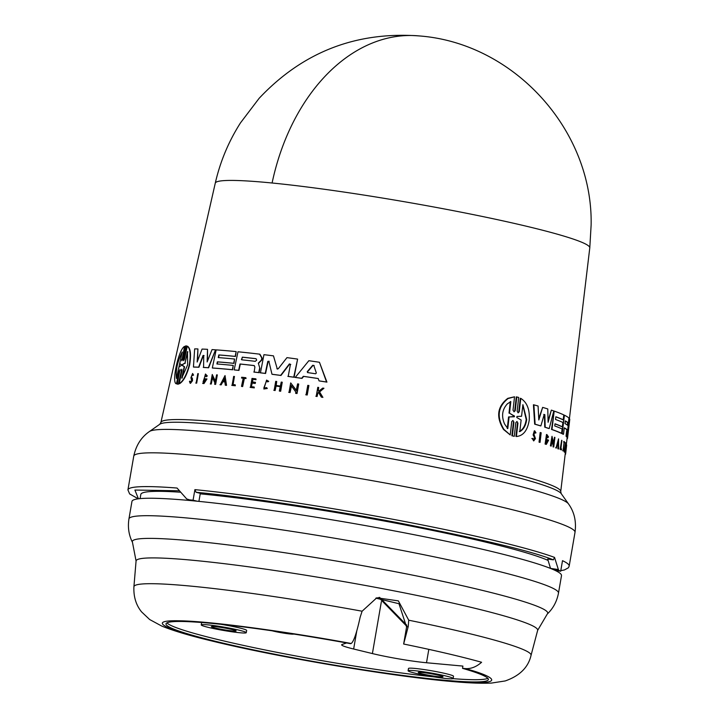 <?xml version="1.0" encoding="UTF-8"?>
<svg xmlns="http://www.w3.org/2000/svg" width="719" height="719" viewBox="0 0 719 719"><rect width="100%" height="100%" fill="white"/><g stroke="black" fill="none" stroke-linecap="round" stroke-linejoin="round"><path stroke-width="1.08" d="M272.097 183.003A190.032 13.949 -170.2 0 0 215.269 183.165L215.269 183.165C220.203 161.595 228.615 141.481 240.514 122.823L259.119 98.332C302.663 52.056 356.112 31.268 419.474 35.95C514.058 43.167 593.085 130.238 591.126 225.065L589.787 247.848A190.032 13.949 -170.2 0 0 531.089 227.357A190.032 13.949 -170.2 0 0 272.097 183.003A190.292 133.878 -84.4 0 1 419.474 35.95M456.502 655.755A189.169 13.877 9.8 0 1 481.604 662.271C476.293 666.935 470.81 669.038 465.166 668.58L462.524 668.337A163.581 12.007 9.8 0 1 488.372 679.545A163.581 12.007 9.8 0 1 390.058 673.721A163.581 12.007 9.8 0 1 216.509 641.555A163.581 12.007 9.8 0 1 165.99 623.867A163.581 12.007 9.8 0 1 350.62 643.685L351.16 643.496C353.703 641.716 356.705 632.945 360.156 617.181L362.106 611.213L376.819 597.777L398.362 600.877L408.734 620.209L408.248 626.456L403.647 644.026A189.169 13.877 9.8 0 1 456.502 655.755M178.465 384.153L181.377 370.698L178.465 384.153L177.26 384.117L180.065 369.323L176.434 383.811C171.212 383.317 178.564 349.191 184.549 346.405L182.078 359.572L184.549 346.405M179.274 370.734L176.434 383.811M181.709 359.482L181.817 360.821L182.617 359.41L185.538 345.947L186.724 345.983L183.453 359.347L183.597 360.695L184.441 359.284L187.264 346.207C190.256 348.347 190.939 354.539 189.313 364.776C186.589 374.896 183.219 381.187 179.184 383.622L182.006 370.555L181.853 369.198L181.017 370.609M187.264 346.207L187.623 346.297C190.598 348.427 191.281 354.62 189.645 364.857C186.931 374.985 183.561 381.268 179.534 383.712L179.184 383.622M308.9 385.519L307.22 395.01A200.889 14.739 -170.2 0 0 306.087 394.839L307.768 385.348A200.835 14.739 9.8 0 1 308.9 385.519L306.869 394.92A201.347 14.775 -170.2 0 0 305.737 394.758M198.345 373.655L196.673 383.155A200.907 14.739 -170.2 0 0 196.107 383.128L197.788 373.628A200.862 14.739 9.8 0 1 198.345 373.655L196.35 383.074A201.365 14.775 9.8 0 0 195.784 383.047M235.194 384.8L235.32 385.761A200.889 14.739 -170.2 0 0 232.075 385.429L233.657 376.397A200.862 14.739 9.8 0 1 234.457 376.477L232.749 384.548A201.293 14.766 -170.2 0 1 235.194 384.8L235.005 385.681A201.347 14.775 9.8 0 0 231.761 385.348M234.457 376.477L233.064 384.62M243.22 378.221A200.448 14.713 -170.2 0 0 241.827 378.068L241.674 377.232A200.862 14.739 9.8 0 1 245.862 377.7L245.7 378.455A200.907 14.739 -170.2 0 0 244.074 378.275L242.339 386.471A201.347 14.775 -170.2 0 0 241.503 386.382L243.229 378.176A200.907 14.739 9.8 0 0 241.512 377.987M245.862 377.7L246.015 378.536A200.448 14.713 -170.2 0 0 244.388 378.347L242.654 386.552A200.889 14.739 -170.2 0 0 241.818 386.454L241.503 386.382M267.297 388.485L266.614 387.613L267.297 388.485L263.837 388.997L266.578 380.108L268.394 381.241L267.738 381.915L268.717 381.322L266.578 380.108M266.452 381.061L263.846 387.936M318.877 392.493L317.789 393.32L317.106 396.493A200.889 14.739 -170.2 0 0 316.207 396.358L317.789 387.325A200.862 14.739 -170.2 0 1 318.679 387.46L317.933 390.911A201.05 14.748 -170.2 0 1 318.894 391.055L322.786 388.08A200.862 14.739 -170.2 0 1 323.945 388.26L319.218 391.864L322.534 397.283A201.347 14.775 9.8 0 0 321.339 397.104L318.517 392.394L317.43 393.23L316.746 396.403A201.347 14.775 -170.2 0 0 315.848 396.268M318.679 387.46L318.292 391.001M323.945 388.26L319.578 391.954L322.903 397.382A200.889 14.739 -170.2 0 0 321.708 397.194L321.339 397.104M191.38 376.981L192.189 380.63L190.49 383.362L192.521 380.711L192.413 378.446L191.38 376.981L192.315 374.581L192.674 375.417L193.573 375.111L192.602 373.476L190.921 377.727L191.685 380.612L190.418 382.265L189.978 381.115L190.463 382.104M254.158 387.02L254.301 387.892L254.158 387.02A201.302 14.775 -170.2 0 0 251.093 386.66L251.866 383.02A201.104 14.757 9.8 0 1 254.921 383.38L255.479 382.364L255.245 383.461A200.646 14.722 -170.2 0 0 252.18 383.101L251.407 386.741M254.301 387.892A200.889 14.739 -170.2 0 0 250.437 387.433L252.018 378.401A200.862 14.739 -170.2 0 1 255.883 378.859L255.721 379.614A200.907 14.739 9.8 0 0 252.657 379.246L252.09 381.924A201.05 14.748 -170.2 0 1 255.155 382.283M255.883 378.859L256.036 379.695A200.448 14.713 -170.2 0 0 252.98 379.326L252.414 381.996M282.243 382.22L280.338 391.172A201.347 14.775 -170.2 0 0 279.323 391.028L279.655 391.118A200.889 14.739 -170.2 0 1 280.671 391.253L282.243 382.22A200.862 14.739 9.8 0 0 281.228 382.077L280.383 386.067A201.077 14.757 -170.2 0 0 275.862 385.465L276.707 381.474L276.186 385.546M280.257 386.633A200.646 14.722 -170.2 0 0 276.078 386.076L275.134 390.516A200.889 14.739 -170.2 0 0 274.146 390.381L275.719 381.349A200.862 14.739 -170.2 0 1 276.707 381.474M224.885 381.924A200.736 14.731 -170.2 0 0 222.899 381.735L221.164 384.863A200.907 14.739 -170.2 0 0 220.266 384.782L225.038 375.57L226.215 385.276A201.365 14.775 -170.2 0 0 225.281 385.186L224.876 381.87A201.194 14.766 -170.2 0 0 223.6 381.753A201.194 14.766 -170.2 0 0 222.584 381.663L220.85 384.782A201.365 14.775 -170.2 0 0 219.951 384.701M225.038 375.57L226.53 385.357A200.907 14.739 -170.2 0 0 225.595 385.267L225.281 385.186M212.689 377.214L211.242 384.036A200.907 14.739 -170.2 0 0 210.577 383.991L212.249 374.491L215.224 381.456L216.626 374.833A200.862 14.739 9.8 0 1 217.318 374.887L215.323 384.306A201.365 14.775 -170.2 0 0 214.639 384.252L214.9 383.02L212.366 377.142L210.928 383.964A201.365 14.775 9.8 0 0 210.263 383.91M212.249 374.491L215.547 381.537M217.318 374.887L215.637 384.386A200.907 14.739 -170.2 0 0 214.954 384.332L214.639 384.252M291.537 385.726L290.081 392.547A200.889 14.739 -170.2 0 0 289.02 392.394L290.701 382.903L296.201 390.498L297.621 383.874A200.835 14.739 9.8 0 1 298.709 384.036L296.686 393.446A201.347 14.775 -170.2 0 0 295.608 393.284L295.868 392.062L291.204 385.645L289.739 392.457A201.347 14.775 -170.2 0 0 288.687 392.313M290.701 382.903L296.543 390.579M298.709 384.036L297.028 393.527A200.889 14.739 -170.2 0 0 295.949 393.374L295.608 393.284M206.119 376.774L205.068 375.471L203.27 382.032L205.832 379.812A201.167 14.757 -170.2 0 0 204.564 379.731L204.762 378.787A201.113 14.757 9.8 0 1 206.982 378.931L204.016 383.542A200.907 14.739 -170.2 0 0 202.974 383.479L205.463 374.024L206.991 375.902L206.119 376.774L207.306 375.983L205.463 374.024M205.221 375.525L203.082 381.816M205.805 379.866A200.709 14.731 -170.2 0 0 204.888 379.803L204.564 379.731M318.247 378.562A199.945 14.668 -170.2 0 0 303.661 376.405L301.998 378.392A200.062 14.677 -170.2 0 0 295.248 377.43L308.855 360.704A199.54 14.641 9.8 0 1 319.452 362.268L326.561 382.023A200.52 14.713 -170.2 0 0 319.056 380.872L318.238 378.527A200.403 14.704 -170.2 0 0 303.319 376.316L301.656 378.302A200.52 14.713 9.8 0 0 294.907 377.34M319.452 362.268L326.929 382.122A200.062 14.677 -170.2 0 0 319.416 380.962L319.056 380.872M234.592 359.033L233.693 363.293A200.17 14.686 -170.2 0 0 217.354 361.837L216.904 363.967A200.286 14.695 9.8 0 1 233.244 365.423L232.345 369.692A200.52 14.713 -170.2 0 0 212.321 367.966L216.149 349.874A199.54 14.641 9.8 0 1 236.165 351.6L235.158 356.372A199.801 14.659 -170.2 0 0 218.81 354.925L218.252 357.586A199.945 14.668 9.8 0 1 234.592 359.033L234.008 363.374A199.711 14.659 -170.2 0 0 217.668 361.918L217.219 364.048M233.244 365.423L232.659 369.773A200.062 14.677 -170.2 0 0 212.635 368.047L212.321 367.966M236.165 351.6L235.473 356.453A199.343 14.632 -170.2 0 0 219.133 355.006L218.567 357.667M259.927 368.479L259.038 372.676A200.062 14.677 -170.2 0 0 254.14 372.1L254.894 366.942L254.113 365.549A200.179 14.686 -170.2 0 0 239.984 363.985L238.645 370.33A200.52 14.713 -170.2 0 0 234.169 369.872L237.989 351.78A199.54 14.641 9.8 0 1 259.595 354.152L261.815 358.026L261.383 360.084L258.31 363.149L259.927 368.479L258.31 363.149M254.364 365.62A199.72 14.659 -170.2 0 0 240.299 364.066L238.96 370.411A200.062 14.677 -170.2 0 0 234.484 369.952L234.169 369.872M259.892 354.206L262.138 358.107L261.698 360.165L258.624 363.23M207.485 361.073L207.53 349.326A199.54 14.641 9.8 0 0 202.057 349.075L197.159 362.025L197.932 348.94L197.554 360.983M207.53 349.326L207.135 361.954L212.051 349.596A199.54 14.641 9.8 0 1 215.547 349.829L208.636 367.777A200.062 14.677 -170.2 0 0 203.576 367.472L203.747 355.492L203.064 355.465L198.615 367.175A200.52 14.713 -170.2 0 0 193.438 367.014L194.66 348.886A199.54 14.641 -170.2 0 1 197.932 348.94M204.07 355.572L203.387 355.546L198.938 367.256A200.062 14.677 -170.2 0 0 193.77 367.094L193.438 367.014M269.185 361.324L268.124 361.477L265.581 373.476A200.062 14.677 -170.2 0 0 260.44 372.846L263.954 354.674A199.54 14.641 9.8 0 1 273.472 355.86L277.219 368.703L273.472 355.86M277.39 369.126L276.887 368.622L278.226 368.793L286.962 357.631A199.54 14.641 9.8 0 1 297.612 359.096L294.08 377.259A200.062 14.677 -170.2 0 0 288.202 376.45L290.431 364.362L289.38 363.931L280.635 375.381A200.52 14.713 -170.2 0 0 271.98 374.248L268.861 361.244L267.801 361.396L265.257 373.404A200.52 14.713 -170.2 0 0 260.125 372.766M290.764 364.452L289.712 364.021L280.958 375.471A200.062 14.677 -170.2 0 0 272.303 374.329L271.98 374.248M517.941 423.185L516.979 421.487L515.829 422.646L514.265 436.352L512.368 435.876L513.932 422.152L512.908 420.453L511.73 421.595L510.22 434.932L503.543 429.495C495.876 416.894 497.287 406.505 507.794 398.344L514.534 396.789L513.024 410.118L514.058 411.825L515.235 410.684L516.79 396.96L518.705 397.445L517.141 411.16L518.129 412.859L519.262 411.699L520.781 398.371C527.126 402.415 529.939 409.704 529.211 420.256C527.53 430.447 523.261 435.867 516.413 436.505L517.941 423.185L517.455 423.114L515.927 436.433L516.413 436.505M190.158 383.281L189.448 381.43L189.978 381.115M567.111 431.085L566.491 436.244A200.52 14.713 9.8 0 1 567.021 436.784L568.936 418.054A199.54 14.641 9.8 0 0 564.406 415.196L562.186 433.602A200.52 14.713 -170.2 0 1 563.498 434.276L564.28 427.823A200.179 14.686 -170.2 0 1 567.12 429.665L567.111 431.085L566.68 429.594A199.72 14.659 -170.2 0 0 564.262 427.985M533.543 439.803L534.415 438.365L534.163 436.837L534.873 438.437L533.768 439.884L532.896 438.428L532.285 438.599L533.696 440.936L535.457 438.608L534.019 434.393L534.684 432.038L534.891 433.027M533.696 440.936L532.285 438.599M519.262 411.699L518.767 411.619L520.295 398.299L520.781 398.371M515.235 410.675L514.732 410.603L516.287 396.879L516.79 396.96M224.256 378.688L224.813 381.313A201.167 14.757 -170.2 0 0 223.717 381.205A201.167 14.757 -170.2 0 0 222.881 381.133L224.256 378.688M522.902 404.68L526.676 419.563C525.832 425.54 523.531 429.567 519.792 431.634L521.131 420.013L516.817 417.541L516.934 416.454L521.563 416.292L522.902 404.68M510.22 434.932L503.884 429.333C496.478 416.921 497.872 406.657 508.081 398.551L514.534 396.789M507.353 403.853L510.814 401.615L509.519 413.191L514.579 416.418L509.088 417.011L507.785 428.578L504.603 424.03C501.233 416.265 502.15 409.542 507.353 403.853M256.081 358.718L256.683 360.129L255.308 361.324A199.945 14.668 -170.2 0 0 241.719 359.815L242.276 357.154A199.801 14.659 9.8 0 1 255.865 358.664L255.982 358.691M307.588 372.586L307.238 371.678L312.72 365.279L313.79 365.441L316.342 373.026L315.623 373.772A200.17 14.686 -170.2 0 0 307.588 372.586L307.525 372.568M181.377 364.524L181.116 365.594L178.923 367.103L176.461 378.446C175.535 370.303 177.458 361.486 182.213 352.013L179.741 363.356L181.395 365.036M187.461 351.636L187.668 364.785L181.763 378.086L184.217 366.681L182.293 365.495L182.527 364.434L185.008 363.032L187.461 351.636M568.01 422.664L567.686 425.369A199.945 14.668 -170.2 0 0 565.026 423.617L565.35 420.912A199.801 14.659 9.8 0 1 568.01 422.664L567.57 422.601A199.343 14.632 -170.2 0 0 565.206 421.001M567.552 424.075L567.57 422.601M514.121 416.867L513.743 415.69L514.247 415.762M519.307 431.553C523.046 429.504 525.337 425.486 526.2 419.492L522.848 405.148M138.291 498.824L129.645 493.944L127.928 489.891A223.888 16.429 9.8 0 1 177.054 488.048L186.733 498.977L192.539 500.766M193.069 500.19L197.141 501.206A217.956 15.989 -170.2 0 0 192.683 500.775L188.189 499.723A223.888 16.429 9.8 0 1 193.069 500.19L194.894 489.639L196.071 492.272C238.07 496.227 318.247 507.569 397.032 522.551C479.294 538.648 531.413 551.078 553.387 559.849L547.671 559.023L550.52 568.405L558.366 569.538L558.897 570.419A223.888 16.429 9.8 0 1 560.685 571.228L555.005 570.356A217.956 15.989 9.8 0 1 561.503 575.649L558.483 593.103C556.883 601.479 553.154 608.445 547.285 614.017L537.65 630.365A203.765 14.955 9.8 0 0 474.747 608.238A203.765 14.955 9.8 0 0 190.877 560.092A203.765 14.955 9.8 0 0 136.071 561L132.476 542.369A210.793 15.467 9.8 0 1 188.989 540.643A210.793 15.467 9.8 0 1 482.647 590.452A210.793 15.467 9.8 0 1 547.285 614.017M507.272 428.506L508.576 416.93L509.088 417.011M513.627 416.795L508.576 416.93M509.519 413.191L513.743 415.69M509.007 413.11L510.301 401.535M140.097 498.626L140.825 494.429A210.415 15.441 9.8 0 1 180.667 492.236M200.215 493.845A210.415 15.441 9.8 0 1 490.529 543.303A210.415 15.441 9.8 0 1 548.157 560.452M197.141 501.206A217.956 15.989 9.8 0 1 494.196 552.075A217.956 15.989 9.8 0 1 553.378 569.619L558.897 570.419M558.483 593.103A217.956 15.989 9.8 0 0 491.185 569.538A217.956 15.989 9.8 0 0 259.936 526.668A217.956 15.989 9.8 0 0 128.944 518.902L131.954 501.449A217.956 15.989 9.8 0 1 192.683 500.775M166.916 622.87A163.581 12.007 -170.2 0 0 216.895 639.308A163.581 12.007 -170.2 0 0 434.177 676.912M208.294 627.372A22.846 1.681 9.8 0 1 201.239 624.91A22.846 1.681 9.8 0 1 214.972 625.719A22.846 1.681 9.8 0 1 239.211 630.212A22.846 1.681 9.8 0 1 246.266 632.684A22.846 1.681 9.8 0 1 232.534 631.866A22.846 1.681 9.8 0 1 208.294 627.372M201.239 624.91L201.635 622.663A22.846 1.681 9.8 0 1 201.778 622.51M220.571 624.254A22.846 1.681 9.8 0 1 239.598 627.966A22.846 1.681 9.8 0 1 246.653 630.437L246.266 632.684M415.151 673.2A22.846 1.681 9.8 0 1 408.095 670.728A22.846 1.681 9.8 0 1 421.828 671.546A22.846 1.681 9.8 0 1 446.068 676.031A22.846 1.681 9.8 0 1 453.123 678.502A22.846 1.681 9.8 0 1 439.39 677.693A22.846 1.681 9.8 0 1 415.151 673.2M408.095 670.728L408.491 668.481A22.846 1.681 9.8 0 1 422.215 669.299A22.846 1.681 9.8 0 1 446.454 673.793A22.846 1.681 9.8 0 1 453.509 676.264L453.123 678.502M293.792 634.05A12.34 0.908 9.8 0 1 285.874 633.457A12.34 0.908 9.8 0 1 273.364 631.111A12.34 0.908 9.8 0 1 272.195 630.815M232.255 629.574A12.565 0.926 9.8 0 1 236.138 630.931A12.565 0.926 9.8 0 1 228.588 630.482A12.565 0.926 9.8 0 1 215.251 628.011A12.565 0.926 9.8 0 1 211.377 626.653A12.565 0.926 9.8 0 1 218.927 627.103A12.565 0.926 9.8 0 1 232.255 629.574M439.111 675.393A12.565 0.926 9.8 0 1 442.994 676.759A12.565 0.926 9.8 0 1 435.444 676.309A12.565 0.926 9.8 0 1 422.107 673.838A12.565 0.926 9.8 0 1 418.233 672.481A12.565 0.926 9.8 0 1 425.783 672.93A12.565 0.926 9.8 0 1 439.111 675.393M428.821 649.374L426.502 662.747A38.835 2.849 9.8 0 1 372.397 653.571L353.649 649.014A38.835 2.849 9.8 0 1 341.651 644.817A38.835 2.849 9.8 0 1 342.055 644.503L346.594 642.948M452.979 678.655A163.581 12.007 -170.2 0 0 487.841 678.305M426.502 662.747L462.91 666.091L462.524 668.337M408.248 626.456L406.586 627.022L403.647 644.026M406.586 627.022L398.973 603.717L375.821 598.145M555.005 570.356A217.956 15.989 -170.2 0 0 553.378 569.619M198.911 501.386L200.304 493.333L196.071 492.272M194.894 489.639A223.888 16.429 9.8 0 1 500.038 541.892A223.888 16.429 9.8 0 1 554.529 557.396L553.387 559.849M554.529 557.396L558.366 569.538M560.685 571.228L562.51 560.676A223.888 16.429 9.8 0 1 569.178 566.105L575.011 532.33A223.888 16.429 9.8 0 0 512.728 509.807A223.888 16.429 9.8 0 0 505.87 508.117A223.888 16.429 9.8 0 0 268.322 464.088A223.888 16.429 9.8 0 0 133.761 456.107L127.928 489.891M557.809 444.594L557.791 443.192M187.812 351.717L185.008 363.032M182.527 364.434L185.358 363.113M182.887 364.524L182.653 365.585L184.567 366.771L182.114 378.167M181.988 353.047L176.613 377.718M224.768 378.401L223.196 381.214M314.14 365.531L313.071 365.369L307.588 371.768L307.93 372.667M256.126 358.736A199.343 14.632 -170.2 0 0 242.591 357.235L241.413 359.464M557.441 444.441L558.205 441.664L558.25 444.782A201.167 14.757 -170.2 0 0 557.441 444.441M182.869 365.629L182.302 365.495M313.071 365.369L313.79 365.441M539.502 442.203L540.643 432.622A200.862 14.739 9.8 0 1 541.182 432.793L540.05 442.374A201.365 14.775 9.8 0 0 539.502 442.203L539.043 442.131L540.185 432.55L540.643 432.622M561.503 449.869L561.611 448.971A201.293 14.766 -170.2 0 0 560.91 448.611L561.899 440.396A200.862 14.739 9.8 0 0 561.656 440.28L560.55 449.384A201.347 14.775 9.8 0 1 561.503 449.869L561.063 449.806A200.889 14.739 -170.2 0 0 560.119 449.321L561.656 440.28M563.067 450.777L564.073 442.437A200.907 14.739 9.8 0 0 563.705 442.203L563.795 441.439A200.862 14.739 9.8 0 1 564.658 441.987L564.568 442.76A200.907 14.739 -170.2 0 0 564.253 442.545L563.247 450.885A201.347 14.775 -170.2 0 0 563.067 450.777L564.073 442.437M565.772 451.739L565.215 453.267M565.817 452.548L566.428 445.942M566.293 444.036L566.68 445.259M566.626 445.052L565.772 452.386M534.621 436.909L533.57 435.058L534.765 430.897L535.961 432.865L535.349 433.099M565.538 447.775L565.673 446.661A201.05 14.748 -170.2 0 0 565.323 446.319L565.655 443.596A200.907 14.739 9.8 0 1 566.006 443.947L566.096 443.174A200.862 14.739 -170.2 0 0 565.637 442.742L564.541 451.847A201.347 14.775 -170.2 0 1 564.999 452.287L565.098 451.478A201.302 14.775 -170.2 0 0 564.748 451.137L565.188 447.434A201.104 14.757 9.8 0 1 565.538 447.775L565.161 447.721M565.188 454.165L565.547 454.219A201.347 14.775 -170.2 0 0 565.592 454.138L565.7 453.231M565.134 454.615L565.215 454.633A201.347 14.775 -170.2 0 0 565.287 454.552L565.332 454.183M565.871 451.757L566.563 445.96M556.039 447.874L558.546 438.869L558.636 448.98A201.365 14.775 -170.2 0 0 558.286 448.827L558.25 445.367A201.194 14.766 -170.2 0 0 557.297 444.962L556.443 448.036A201.365 14.775 -170.2 0 0 556.039 447.874L558.546 438.869M553.387 446.841L552.093 439.12L551.257 446.059A201.365 14.775 9.8 0 0 550.853 445.915L552.003 436.334L553.729 443.991L554.538 437.26A200.862 14.739 9.8 0 1 554.906 437.404L553.756 446.975A201.365 14.775 -170.2 0 0 553.387 446.841L553.531 445.591M546 442.796L547.797 440.891A201.167 14.757 -170.2 0 0 546.862 440.585L546.97 439.624A201.113 14.757 9.8 0 1 548.597 440.163L546.341 444.369A201.365 14.775 -170.2 0 0 545.541 444.099L546.934 434.582L548.516 436.981L547.465 437.673L546.844 436.28M547.797 440.891L546.224 442.868L546.808 436.074L547.914 437.745M555.85 416.759L555.526 419.465A199.945 14.668 9.8 0 1 562.887 422.475L562.366 426.807A200.17 14.686 -170.2 0 0 555.005 423.788L554.744 425.954A200.286 14.695 9.8 0 1 562.105 428.964L561.584 433.314A200.52 14.713 -170.2 0 0 551.976 429.495L554.187 411.088A199.54 14.641 9.8 0 1 563.804 414.908L563.22 419.77A199.801 14.659 -170.2 0 0 555.85 416.759M544.202 414.477L544.84 414.674L544.202 414.477L540.877 425.909A200.52 14.713 -170.2 0 0 535.134 424.219L533.884 404.842A199.54 14.641 -170.2 0 1 538.082 406.028L538.819 419.968L542.647 407.376A199.54 14.641 9.8 0 1 547.77 408.958L548.103 422.269L551.356 410.127A199.54 14.641 9.8 0 1 553.792 410.953L549.217 428.56A200.52 14.713 -170.2 0 0 545.2 427.248L544.84 414.674L543.744 414.414M568.909 425.244L567.453 437.449A200.52 14.713 -170.2 0 0 567.138 436.936L569.349 418.53A199.54 14.641 9.8 0 1 569.763 419.447L567.561 438.123A200.52 14.713 -170.2 0 0 567.57 438.06L568.936 425.037M567.03 438.716L567.273 438.752A200.52 14.713 -170.2 0 0 567.561 438.123M186.365 345.893L183.453 359.347M178.105 384.063L177.26 384.117M266.974 388.404L263.837 388.988M266.614 387.613L264.116 388.08L266.3 381.016L267.738 381.915M192.602 373.476L193.24 375.03L192.674 375.417M253.987 387.811A201.347 14.775 -170.2 0 0 250.122 387.352M279.323 391.028L280.266 386.597A201.104 14.757 -170.2 0 0 275.745 385.995L274.811 390.435A201.347 14.775 -170.2 0 0 273.813 390.3M206.982 378.931L203.693 383.461A201.365 14.775 -170.2 0 0 202.65 383.398M253.816 372.02A200.52 14.713 9.8 0 1 258.723 372.595L259.613 368.398M215.547 349.829L208.321 367.697A200.52 14.713 -170.2 0 0 203.252 367.391M297.612 359.096L293.738 377.178A200.52 14.713 -170.2 0 0 287.87 376.361M268.124 361.477L268.861 361.244M289.712 364.021L290.431 364.362M512.368 435.876L514.265 436.352M511.874 435.795L513.429 422.08L513.932 422.152M539.043 442.131A200.907 14.739 -170.2 0 1 539.592 442.302L540.05 442.374M563.705 442.203L563.795 441.439M562.635 450.714A200.889 14.739 -170.2 0 1 562.806 450.822L563.247 450.885M565.368 452.476L566.23 445.187M534.163 436.837L533.103 434.986L534.307 430.825L534.765 430.897M532.896 438.428L531.817 438.527M564.541 451.847L564.1 451.784A200.889 14.739 -170.2 0 1 564.559 452.215L564.999 452.287M564.1 451.784L565.637 442.742M558.286 448.827L557.845 448.755A200.907 14.739 -170.2 0 1 558.205 448.917L558.636 448.98M557.845 448.755L558.25 445.367M557.818 445.304A200.736 14.731 -170.2 0 0 557.27 445.07M555.598 447.802A200.907 14.739 -170.2 0 1 556.003 447.973L556.443 448.036M550.853 445.915L550.403 445.843L552.003 436.334M553.441 442.652L554.538 437.26M552.947 446.769A200.907 14.739 -170.2 0 1 553.315 446.912L553.756 446.975M553.091 445.528L551.949 440.325M550.403 445.843A200.907 14.739 -170.2 0 1 550.817 445.987L551.257 446.059M547.357 440.828A200.709 14.731 -170.2 0 0 546.413 440.513L546.862 440.585M546.413 440.513L546.97 439.624M545.541 444.099L545.092 444.036A200.907 14.739 -170.2 0 1 545.901 444.297L546.341 444.369M545.092 444.036L546.485 434.51L546.934 434.582M551.976 429.495L551.527 429.432A200.062 14.677 -170.2 0 1 561.144 433.251L561.584 433.314M551.527 429.432L554.187 411.088M555.841 416.849A199.343 14.632 -170.2 0 1 562.779 419.707L563.22 419.77M554.987 423.877A199.711 14.659 -170.2 0 1 561.934 426.735L562.366 426.807M566.491 436.244L566.042 436.181L566.671 431.014M562.186 433.602L561.746 433.539A200.062 14.677 -170.2 0 1 563.058 434.213L563.498 434.276M561.746 433.539L564.406 415.196M566.042 436.181A200.062 14.677 -170.2 0 1 566.581 436.721L567.021 436.784M538.756 418.629L542.647 407.376M548.067 420.678L551.356 410.127M545.2 427.248L544.75 427.176A200.062 14.677 -170.2 0 1 548.777 428.488L549.217 428.56M544.75 427.176L544.391 414.611M535.134 424.219L534.666 424.156A200.062 14.677 -170.2 0 1 540.427 425.846L540.877 425.909M534.666 424.156L533.417 404.77L533.884 404.842M567.138 436.936L566.698 436.864A200.062 14.677 -170.2 0 1 567.003 437.386L567.453 437.449M566.392 444.054L567.111 438.042A200.062 14.677 -170.2 0 0 567.111 437.997L567.57 438.06M567.111 437.997L567.183 437.413M215.269 183.165L160.894 422.466A202.884 14.883 9.8 0 1 283.178 429.8A202.884 14.883 9.8 0 1 498.069 469.651A202.884 14.883 9.8 0 1 560.73 491.535L561.171 493.576A204.214 14.982 9.8 0 0 498.465 472.68A204.214 14.982 9.8 0 0 288.678 433.485A204.214 14.982 9.8 0 0 159.798 424.246L149.462 431.499A213.184 15.647 9.8 0 1 284.005 441.142A213.184 15.647 9.8 0 1 503.012 482.054A213.184 15.647 9.8 0 1 509.537 483.662A213.184 15.647 9.8 0 1 568.477 503.866C574.301 511.937 576.476 521.419 575.011 532.33M138.425 498.806L134.911 490.052L179.399 490.78M408.734 620.209A201.509 14.784 9.8 0 1 468.833 633.475A201.509 14.784 9.8 0 1 531.044 655.351C528.312 667.358 519.693 675.896 505.196 680.947L491.616 683.05C482.377 683.499 470.603 683.113 456.286 681.873C396.699 677.244 278.595 657.436 211.665 640.935C189.879 635.731 173.234 630.77 161.73 626.06L149.669 619.535L141.562 611.869C136.017 605.039 133.473 596.671 133.914 586.758A201.509 14.784 9.8 0 1 362.106 611.213M465.166 668.58C496.919 676.983 514.409 688.245 433.054 679.446C351.285 670.539 246.806 649.841 213.938 641.312C175.247 632.244 140.852 620.03 178.761 620.776C215.125 621.207 301.953 634.248 351.16 643.496M406.819 625.287L379.578 597.354M372.397 653.571L381.367 601.677M356.75 631.057L353.649 649.014M561.997 563.615L560.802 570.526M558.169 570.841L556.299 570.994M533.103 434.986L533.57 435.058M128.944 518.902C127.64 527.333 128.818 535.152 132.476 542.369M378.742 597.48L406.711 626.222M133.914 586.758L136.071 561M531.044 655.351L537.65 630.365M556.416 571.048L558.51 570.895M560.784 570.643L564.406 569.96L568.405 567.776L569.178 566.105M149.462 431.499C141.275 437.143 136.044 445.349 133.761 456.107M561.171 493.576L568.477 503.866M159.798 424.246L160.894 422.466M589.787 247.848L569.421 418.629M565.296 453.276L560.73 491.535"/></g></svg>
